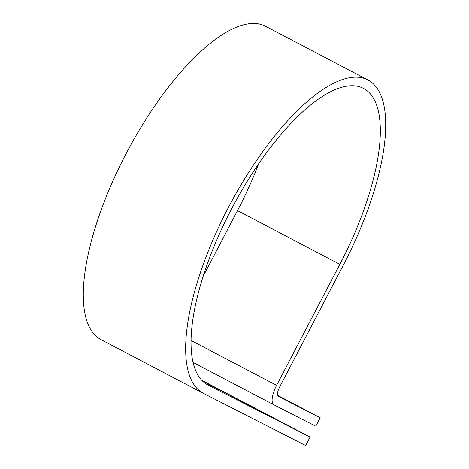<?xml version="1.0" encoding="UTF-8"?>
<svg xmlns="http://www.w3.org/2000/svg" width="469" height="469" viewBox="0 0 469 469"><rect width="100%" height="100%" fill="white"/><g stroke="black" fill="none" stroke-linecap="round" stroke-linejoin="round"><path stroke-width="0.7" d="M253.231 407.362L206.014 382.886L253.231 407.362M277.636 395.367A148.878 0.569 27.6 0 1 320.198 417.756L315.784 426.198L273.996 404.87A18.578 6.748 -62.3 0 1 273.966 404.858A18.578 6.748 -62.3 0 1 276.593 385.336L339.855 264.328A167.439 60.818 117.7 0 0 363.475 88.407A167.439 60.818 117.7 0 0 231.827 208.418A167.439 60.818 117.7 0 0 207.884 384.943A167.439 60.818 117.7 0 0 208.107 385.055L310.079 437.108A148.878 0.569 27.6 0 0 207.726 383.402L201.975 380.465M277.806 395.789L279.483 396.622L277.742 395.66M320.198 417.756L278.41 396.428A9.052 3.289 -62.3 0 1 278.398 396.416A9.052 3.289 -62.3 0 1 279.671 386.907L342.933 265.9A176.965 64.276 117.7 0 0 367.901 79.97A176.965 64.276 117.7 0 0 228.761 206.811A176.965 64.276 117.7 0 0 203.458 393.38A176.965 64.276 117.7 0 0 203.693 393.503L305.665 445.55L310.079 437.108M367.901 79.97L265.542 26.264A176.965 64.276 117.7 0 0 126.401 153.105A176.965 64.276 117.7 0 0 101.105 339.673L203.458 393.38M203.171 276.276L237.496 210.622A167.439 60.818 117.7 0 0 258.724 163.658M208.107 385.055L207.667 384.826M273.943 404.841L193.099 362.426L273.966 404.858M339.855 264.328L237.496 210.622M276.593 385.336L191.082 340.471"/></g></svg>
